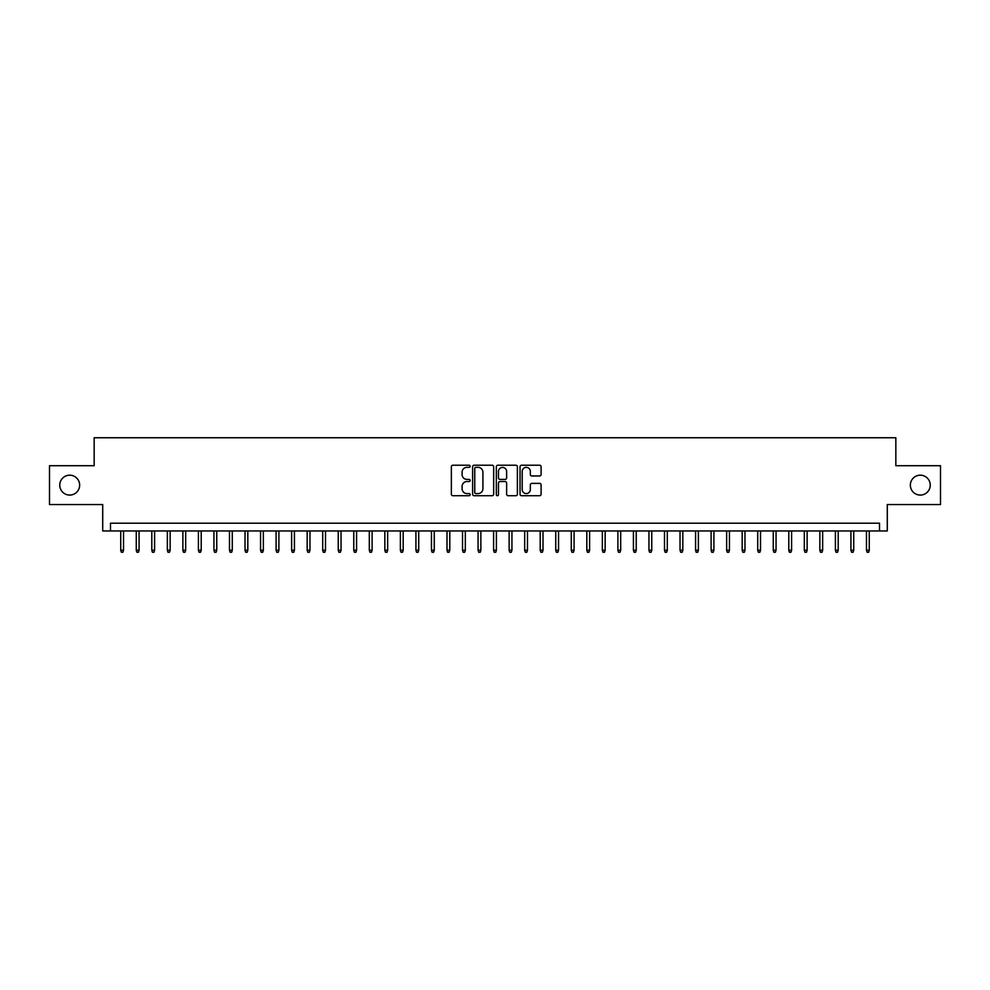 <?xml version="1.0" encoding="UTF-8"?>
<svg xmlns="http://www.w3.org/2000/svg" width="990" height="990" viewBox="0 0 990 990"><rect width="100%" height="100%" fill="white"/><g stroke="black" fill="none" stroke-linecap="round" stroke-linejoin="round"><path stroke-width="1.49" d="M470.139 466.29A1.064 1.064 0 0 0 469.074 465.226L452.875 465.226A1.522 1.522 0 0 0 451.353 466.748L451.353 494.196A1.522 1.522 0 0 0 452.875 495.718L469.074 495.718A1.064 1.064 0 0 0 470.139 494.654A1.064 1.064 0 0 0 469.074 493.589L466.983 493.589A4.876 4.876 0 0 1 462.095 488.714L462.095 486.424A4.876 4.876 0 0 1 466.983 481.536L469.074 481.536A1.064 1.064 0 0 0 470.139 480.472A1.064 1.064 0 0 0 469.074 479.407L466.983 479.407A4.876 4.876 0 0 1 462.095 474.532L462.095 472.242A4.876 4.876 0 0 1 466.983 467.354L469.074 467.354A1.064 1.064 0 0 0 470.139 466.29M910.355 485.137A9.937 9.937 0 0 0 920.304 495.074A9.937 9.937 0 0 0 930.241 485.137A9.937 9.937 0 0 0 920.304 475.188A9.937 9.937 0 0 0 910.355 485.137M59.759 485.137A9.937 9.937 0 0 0 69.696 495.074A9.937 9.937 0 0 0 79.645 485.137A9.937 9.937 0 0 0 69.696 475.188A9.937 9.937 0 0 0 59.759 485.137M539.562 475.98A1.522 1.522 0 0 0 541.097 474.445L541.097 466.748A1.522 1.522 0 0 0 539.562 465.226L521.569 465.226A1.522 1.522 0 0 0 520.047 466.748L520.047 494.196A1.522 1.522 0 0 0 521.569 495.718L539.562 495.718A1.522 1.522 0 0 0 541.097 494.196L541.097 484.902A1.522 1.522 0 0 0 539.562 483.368L531.865 483.368A1.522 1.522 0 0 0 530.343 484.902L530.343 489.506A4.084 4.084 0 0 1 526.259 493.589A4.084 4.084 0 0 1 522.188 489.506L522.188 471.438A4.084 4.084 0 0 1 526.259 467.354A4.084 4.084 0 0 1 530.343 471.438L530.343 474.445A1.522 1.522 0 0 0 531.865 475.98L539.562 475.98M879.516 530.962L887.288 530.962L887.288 504.554L940.5 504.554L940.5 465.708L895.839 465.708L895.839 437.753L94.161 437.753L94.161 465.708L49.5 465.708L49.5 504.554L102.713 504.554L102.713 530.962L879.516 530.962L879.516 523.203L110.484 523.203L110.484 530.962M493.664 466.748A1.522 1.522 0 0 0 492.141 465.226L474.148 465.226A1.522 1.522 0 0 0 472.626 466.748L472.626 494.196A1.522 1.522 0 0 0 474.148 495.718L492.141 495.718A1.522 1.522 0 0 0 493.664 494.196L493.664 466.748M497.859 465.226L515.852 465.226A1.522 1.522 0 0 1 517.374 466.748L517.374 494.196A1.522 1.522 0 0 1 515.852 495.718L508.155 495.718A1.522 1.522 0 0 1 506.632 494.196L506.632 483.071A1.522 1.522 0 0 0 505.098 481.536L500 481.536A1.522 1.522 0 0 0 498.465 483.071L498.465 494.654A1.064 1.064 0 0 1 497.401 495.718A1.064 1.064 0 0 1 496.337 494.654L496.337 466.748A1.522 1.522 0 0 1 497.859 465.226M475.819 467.354A1.064 1.064 0 0 0 474.755 468.431L474.755 492.525A1.064 1.064 0 0 0 475.819 493.589L478.034 493.589A4.876 4.876 0 0 0 482.91 488.714L482.91 472.242A4.876 4.876 0 0 0 478.034 467.354L475.819 467.354M506.632 471.512A4.084 4.084 0 0 0 502.549 467.441A4.084 4.084 0 0 0 498.465 471.512L498.465 477.885A1.522 1.522 0 0 0 500 479.407L505.098 479.407A1.522 1.522 0 0 0 506.632 477.885L506.632 471.512M123.527 550.23L122.908 552.247L121.349 552.247L120.731 550.23L123.527 550.23L123.527 530.962M120.731 550.23L120.731 530.962M139.07 550.23L138.439 552.247L136.892 552.247L136.274 550.23L139.07 550.23L139.07 530.962M136.274 550.23L136.274 530.962M154.601 550.23L153.982 552.247L152.423 552.247L151.804 550.23L154.601 550.23L154.601 530.962M151.804 550.23L151.804 530.962M170.144 550.23L169.513 552.247L167.966 552.247L167.347 550.23L170.144 550.23L170.144 530.962M167.347 550.23L167.347 530.962M185.674 550.23L185.056 552.247L183.496 552.247L182.878 550.23L185.674 550.23L185.674 530.962M182.878 550.23L182.878 530.962M201.205 550.23L200.586 552.247L199.04 552.247L198.408 550.23L201.205 550.23L201.205 530.962M198.408 550.23L198.408 530.962M216.748 550.23L216.129 552.247L214.57 552.247L213.951 550.23L216.748 550.23L216.748 530.962M213.951 550.23L213.951 530.962M232.279 550.23L231.66 552.247L230.113 552.247L229.482 550.23L232.279 550.23L232.279 530.962M229.482 550.23L229.482 530.962M247.822 550.23L247.203 552.247L245.644 552.247L245.025 550.23L247.822 550.23L247.822 530.962M245.025 550.23L245.025 530.962M263.352 550.23L262.734 552.247L261.174 552.247L260.556 550.23L263.352 550.23L263.352 530.962M260.556 550.23L260.556 530.962M278.895 550.23L278.264 552.247L276.717 552.247L276.099 550.23L278.895 550.23L278.895 530.962M276.099 550.23L276.099 530.962M294.426 550.23L293.807 552.247L292.248 552.247L291.629 550.23L294.426 550.23L294.426 530.962M291.629 550.23L291.629 530.962M309.969 550.23L309.338 552.247L307.791 552.247L307.172 550.23L309.969 550.23L309.969 530.962M307.172 550.23L307.172 530.962M325.5 550.23L324.881 552.247L323.322 552.247L322.703 550.23L325.5 550.23L325.5 530.962M322.703 550.23L322.703 530.962M341.043 550.23L340.411 552.247L338.865 552.247L338.246 550.23L341.043 550.23L341.043 530.962M338.246 550.23L338.246 530.962M356.573 550.23L355.954 552.247L354.395 552.247L353.776 550.23L356.573 550.23L356.573 530.962M353.776 550.23L353.776 530.962M372.104 550.23L371.485 552.247L369.938 552.247L369.307 550.23L372.104 550.23L372.104 530.962M369.307 550.23L369.307 530.962M387.647 550.23L387.028 552.247L385.469 552.247L384.85 550.23L387.647 550.23L387.647 530.962M384.85 550.23L384.85 530.962M403.178 550.23L402.559 552.247L401.012 552.247L400.381 550.23L403.178 550.23L403.178 530.962M400.381 550.23L400.381 530.962M418.721 550.23L418.102 552.247L416.543 552.247L415.924 550.23L418.721 550.23L418.721 530.962M415.924 550.23L415.924 530.962M434.251 550.23L433.632 552.247L432.073 552.247L431.454 550.23L434.251 550.23L434.251 530.962M431.454 550.23L431.454 530.962M449.794 550.23L449.163 552.247L447.616 552.247L446.997 550.23L449.794 550.23L449.794 530.962M446.997 550.23L446.997 530.962M465.325 550.23L464.706 552.247L463.147 552.247L462.528 550.23L465.325 550.23L465.325 530.962M462.528 550.23L462.528 530.962M480.868 550.23L480.237 552.247L478.69 552.247L478.071 550.23L480.868 550.23L480.868 530.962M478.071 550.23L478.071 530.962M496.398 550.23L495.78 552.247L494.22 552.247L493.602 550.23L496.398 550.23L496.398 530.962M493.602 550.23L493.602 530.962M511.929 550.23L511.31 552.247L509.763 552.247L509.132 550.23L511.929 550.23L511.929 530.962M509.132 550.23L509.132 530.962M527.472 550.23L526.853 552.247L525.294 552.247L524.675 550.23L527.472 550.23L527.472 530.962M524.675 550.23L524.675 530.962M543.003 550.23L542.384 552.247L540.837 552.247L540.206 550.23L543.003 550.23L543.003 530.962M540.206 550.23L540.206 530.962M558.546 550.23L557.927 552.247L556.368 552.247L555.749 550.23L558.546 550.23L558.546 530.962M555.749 550.23L555.749 530.962M574.076 550.23L573.457 552.247L571.898 552.247L571.279 550.23L574.076 550.23L574.076 530.962M571.279 550.23L571.279 530.962M589.619 550.23L588.988 552.247L587.441 552.247L586.822 550.23L589.619 550.23L589.619 530.962M586.822 550.23L586.822 530.962M605.15 550.23L604.531 552.247L602.972 552.247L602.353 550.23L605.15 550.23L605.15 530.962M602.353 550.23L602.353 530.962M620.693 550.23L620.062 552.247L618.515 552.247L617.896 550.23L620.693 550.23L620.693 530.962M617.896 550.23L617.896 530.962M636.224 550.23L635.605 552.247L634.046 552.247L633.427 550.23L636.224 550.23L636.224 530.962M633.427 550.23L633.427 530.962M651.754 550.23L651.135 552.247L649.588 552.247L648.957 550.23L651.754 550.23L651.754 530.962M648.957 550.23L648.957 530.962M667.297 550.23L666.678 552.247L665.119 552.247L664.5 550.23L667.297 550.23L667.297 530.962M664.5 550.23L664.5 530.962M682.828 550.23L682.209 552.247L680.662 552.247L680.031 550.23L682.828 550.23L682.828 530.962M680.031 550.23L680.031 530.962M698.371 550.23L697.752 552.247L696.193 552.247L695.574 550.23L698.371 550.23L698.371 530.962M695.574 550.23L695.574 530.962M713.901 550.23L713.283 552.247L711.736 552.247L711.105 550.23L713.901 550.23L713.901 530.962M711.105 550.23L711.105 530.962M729.444 550.23L728.826 552.247L727.266 552.247L726.648 550.23L729.444 550.23L729.444 530.962M726.648 550.23L726.648 530.962M744.975 550.23L744.356 552.247L742.797 552.247L742.178 550.23L744.975 550.23L744.975 530.962M742.178 550.23L742.178 530.962M760.518 550.23L759.887 552.247L758.34 552.247L757.721 550.23L760.518 550.23L760.518 530.962M757.721 550.23L757.721 530.962M776.049 550.23L775.43 552.247L773.871 552.247L773.252 550.23L776.049 550.23L776.049 530.962M773.252 550.23L773.252 530.962M791.592 550.23L790.961 552.247L789.414 552.247L788.795 550.23L791.592 550.23L791.592 530.962M788.795 550.23L788.795 530.962M807.122 550.23L806.504 552.247L804.944 552.247L804.326 550.23L807.122 550.23L807.122 530.962M804.326 550.23L804.326 530.962M822.653 550.23L822.034 552.247L820.487 552.247L819.856 550.23L822.653 550.23L822.653 530.962M819.856 550.23L819.856 530.962M838.196 550.23L837.577 552.247L836.018 552.247L835.399 550.23L838.196 550.23L838.196 530.962M835.399 550.23L835.399 530.962M853.726 550.23L853.108 552.247L851.561 552.247L850.93 550.23L853.726 550.23L853.726 530.962M850.93 550.23L850.93 530.962M869.27 550.23L868.651 552.247L867.091 552.247L866.473 550.23L869.27 550.23L869.27 530.962M866.473 550.23L866.473 530.962"/></g></svg>

